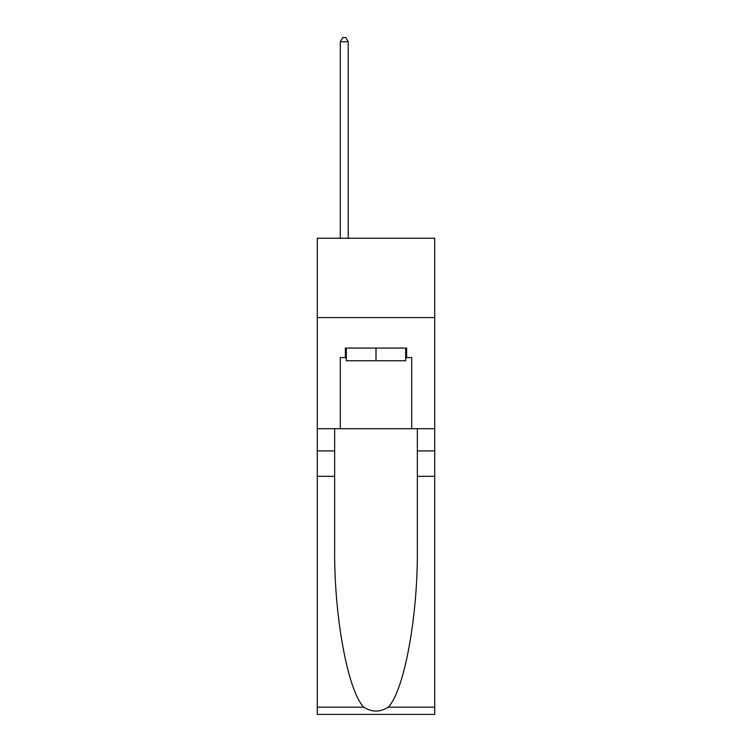 <?xml version="1.0" encoding="UTF-8"?>
<svg xmlns="http://www.w3.org/2000/svg" width="752" height="752" viewBox="0 0 752 752"><rect width="100%" height="100%" fill="white"/><g stroke="black" fill="none" stroke-linecap="round" stroke-linejoin="round"><path stroke-width="1.13" d="M434.731 317.588L434.731 238.224L317.269 238.224L317.269 317.588L434.731 317.588L434.731 428.696L411.711 428.696L411.711 357.585L406.635 357.585L406.635 348.063L345.365 348.063L345.365 357.585L346.315 357.585M405.685 348.063L405.685 360.763L346.315 360.763L346.315 348.063M376 348.063L376 360.763M388.276 707.162L434.731 707.162L434.731 714.4L317.269 714.4L317.269 476.317L334.649 476.317L334.649 547.099C333.803 614.751 347.537 690.336 363.724 707.162C371.902 712.379 380.089 712.379 388.276 707.162C404.463 690.336 418.197 614.751 417.351 547.099L417.351 428.696M417.351 476.317L434.731 476.317L434.731 428.696M317.269 476.317L317.269 317.588M334.649 428.696L334.649 476.317M434.731 707.162L434.731 476.317M317.269 428.696L340.289 428.696L340.289 357.585L345.365 357.585M340.289 428.696L411.711 428.696M405.685 357.585L406.635 357.585M348.223 238.224L348.223 41.727L340.289 41.727L340.289 238.224M340.289 41.727L342.668 37.6L345.845 37.6L348.223 41.727M417.351 450.918L434.731 450.918M334.649 450.918L317.269 450.918M317.269 707.162L363.724 707.162"/></g></svg>
